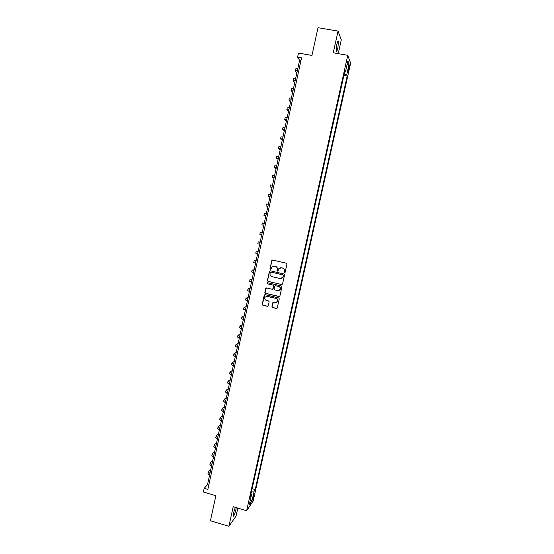 <?xml version="1.0" encoding="UTF-8"?>
<svg xmlns="http://www.w3.org/2000/svg" width="554" height="554" viewBox="0 0 554 554"><rect width="100%" height="100%" fill="white"/><g stroke="black" fill="none" stroke-linecap="round" stroke-linejoin="round"><path stroke-width="0.83" d="M284.465 272.783L285.116 272.367L286.924 264.154L286.335 263.205L272.686 260.068L271.758 260.671L269.971 268.849L270.38 269.514L270.948 269.286L271.626 267.173L274.216 266.135L275.352 266.398C276.785 266.883 277.416 267.894 277.229 269.424L277.409 271.141L277.983 270.906L278.634 268.842L281.259 267.762L282.401 268.025C283.842 268.517 284.472 269.528 284.285 271.058L284.465 272.783M284.611 272.762L284.05 272.118M270.539 269.493L269.971 268.849M277.561 271.128L277 270.484M235.332 507.374L233.435 513.143L233.109 516.231C233.781 516.46 234.709 514.299 235.886 509.742L236.239 507.644M337.898 47.713L338.515 41.245C338.127 40.38 337.538 41.578 336.749 44.846L336.133 51.307C336.527 52.159 337.116 50.961 337.898 47.713M254.037 495.892L254.231 494.32L252.756 499.05L254.037 495.892M271.959 306.632L272.547 307.574L276.356 308.502L277.194 308.135L279.271 298.869L278.69 297.92L265.11 294.673L264.293 295.005L262.222 304.278L262.804 305.219L267.388 306.327L268.309 305.746L269.154 301.882L268.565 300.94L266.294 300.393C264.805 299.762 264.369 298.703 264.999 297.2L267.187 296.3L276.127 298.44C277.589 299.042 278.039 300.081 277.464 301.57L275.22 302.539L273.731 302.179L272.9 302.532L271.959 306.632L272.7 307.518L276.882 308.433M338.231 53.655L341.292 39.833L338.044 31.086L318.003 27.7L311.95 55.455L298.495 53.08L297.609 57.166L301.556 57.865L207.847 489.383L204.177 488.309L203.373 492.021L215.887 495.698L210.416 520.753L228.885 526.3L236.046 516.106L237.811 508.108M338.044 31.086L333.259 52.789L347.76 55.324L246.648 510.712L233.199 506.744L228.885 526.3M281.619 284.618L282.547 284.029L284.548 274.936L283.96 273.988L270.331 270.816L269.41 271.405L267.43 280.469L268.011 281.418L282.034 284.604M281.91 286.917L279.909 295.988L278.981 296.577L265.408 293.336L264.819 292.387L265.775 288.267L266.585 287.935L272.083 289.243L273.011 288.655L273.572 286.079L272.99 285.13L267.257 283.78L266.924 282.935L267.492 282.706L281.321 285.968L281.91 286.917M348.736 66.854L348.009 71.611L349.214 68.087L349.546 65.074L348.736 66.854M347.76 55.324L350.627 63.121L253.178 501.051L246.648 510.712M344.671 72.006L345.447 71.951L344.948 70.739L250.415 496.37L251.488 494.84L250.872 494.327M345.447 71.951L347.898 60.933L349.103 64.126L346.693 74.949L344.228 74.001M343.889 75.517L347.171 76.106L346.693 74.949M347.171 76.106L255.193 489.549L254.161 491.017L251.973 500.878L249.265 504.853L251.488 494.84M297.609 57.166L299.596 60.331L207.508 484.688L204.177 488.309M300.967 60.58L299.596 60.331M208.789 485.062L207.508 484.688M341.686 85.434L342.836 80.268M339.491 95.357L340.627 90.191M337.289 105.239L338.432 100.094M335.094 115.107L336.236 109.976M332.919 124.969L334.048 119.837M330.731 134.795L331.86 129.678M328.557 144.601L329.678 139.49M326.375 154.372L327.504 149.289M324.215 164.15L325.33 159.067M322.047 173.894L323.169 168.825M319.887 183.616L321.001 178.554M317.733 193.318L318.848 188.27M315.586 202.999L316.694 197.965M313.439 212.667L314.547 207.639M311.3 222.306L312.401 217.293M309.16 231.932L310.261 226.925M308.128 236.537L307.02 241.53M304.887 251.114L306.002 246.135M303.869 255.699L302.768 260.678M301.75 265.255L300.649 270.214M299.631 274.784L298.53 279.742M297.519 284.299L296.418 289.243M295.407 293.793L294.312 298.724M293.308 303.267L292.214 308.19M290.123 317.629L291.217 312.719M289.112 322.151L288.025 327.054M285.947 336.451L287.027 331.569M284.936 340.959L283.849 345.848M282.852 350.336L281.771 355.211M280.774 359.685L279.694 364.56M278.704 369.026L277.623 373.881M275.553 383.195L276.64 378.34M273.503 392.467L274.562 387.655M271.432 401.747L272.499 396.934M270.449 406.179L269.376 410.999M267.326 420.23L268.392 415.431M265.283 429.447L266.356 424.641M263.254 438.623L264.313 433.844M261.218 447.798L262.271 443.027M260.228 452.189L259.168 456.967M258.199 461.337L257.139 466.108M255.11 475.221L256.177 470.464M254.148 479.57L253.095 484.321M252.125 488.663L255.193 489.549M251.585 491.107L254.161 491.017M346.977 65.06L349.103 64.126M251.973 500.878L250.463 499.473M284.202 272.097L284.431 271.038C284.618 269.507 283.987 268.496 282.547 268.011L282.401 268.025M280.532 267.707L282.547 268.011M273.538 266.072L275.504 266.384C276.938 266.869 277.568 267.88 277.388 269.403L277.152 270.463M272.554 260.055L271.917 260.657L270.13 268.835M270.151 270.795L269.569 271.391L267.589 280.442L268.178 281.384L281.764 284.59M283.302 275.532L282.886 274.867L270.927 272.083L270.359 272.312L270.033 273.614C269.853 275.137 270.484 276.148 271.91 276.64L280.082 278.551L282.748 277.422L283.447 275.511L282.886 274.867M270.823 272.069L283.039 274.846M281.155 278.565L282.893 277.395L283.052 276.654M283.447 275.511L283.205 276.626M266.329 287.921L264.985 292.346L265.574 293.295L279.458 296.535M272.52 289.216L273.17 288.613L273.731 286.044L273.143 285.102L267.257 283.78M267.353 282.692L267.423 283.745M277.81 290.601L280.047 289.638C280.636 288.142 280.192 287.09 278.717 286.487L275.56 285.739L274.632 286.328L274.064 288.904L274.652 289.846L277.81 290.601M278.877 290.566L280.199 289.603C280.788 288.108 280.345 287.055 278.87 286.453L278.717 286.487M275.296 285.726L278.87 286.453M273.392 302.172L272.118 306.57M276.432 302.456L277.616 301.514C278.191 300.033 277.748 298.994 276.28 298.391L276.127 298.44M266.259 296.293L276.28 298.391M264.826 294.659L262.388 304.222L262.97 305.164L267.894 306.279M296.805 73.197L295.275 70.864L297.415 70.372M295.296 70.773L295.704 68.904L297.844 68.398M294.707 82.844L293.156 80.635L295.282 80.205M293.177 80.559L293.585 78.682L295.711 78.239M292.623 92.47L291.044 90.392L293.149 90.025M291.058 90.316L291.466 88.446L293.578 88.058M290.531 102.081L288.932 100.129L291.023 99.817M288.946 100.059L289.354 98.183L291.452 97.864M288.454 111.666L286.827 109.844L288.904 109.595M286.84 109.782L287.249 107.905L289.327 107.642M286.376 121.236L284.728 119.539L286.785 119.352M284.735 119.477L285.144 117.6L287.207 117.4M284.306 130.786L282.63 129.214L284.673 129.082M282.637 129.158L283.046 127.282L285.095 127.136M282.235 140.314L280.539 138.867L282.568 138.798M280.546 138.819L280.954 136.935L282.99 136.859M280.172 149.822L278.447 148.5L280.462 148.493M278.454 148.458L278.863 146.575L280.885 146.554M278.115 159.317L276.363 158.119L278.364 158.167M276.37 158.084L276.778 156.193L278.787 156.235M276.058 168.783L274.285 167.71L276.273 167.82M274.292 167.682L274.701 165.791L276.688 165.888M274.008 178.236L272.208 177.287L274.182 177.453M272.215 177.259L272.623 175.369L274.597 175.528M271.966 187.667L270.137 186.843L272.09 187.065M270.137 186.823L270.553 184.932L272.513 185.147M269.923 197.079L268.067 196.372L270.013 196.656M268.074 196.365L268.482 194.468L270.428 194.745M267.88 206.476L266.003 205.887L267.935 206.233M266.01 205.88L266.419 203.99L268.351 204.315M265.858 215.804L263.946 215.388L265.844 215.845M263.946 215.381L264.362 213.491L266.273 213.879M264.223 223.331L262.305 222.971L264.189 223.387M262.305 222.971L261.897 224.862L263.794 225.319M262.194 232.673L260.255 232.431L262.139 232.929M260.248 232.438L259.847 234.321L261.73 234.834M260.172 241.994L258.206 241.869L260.082 242.43M258.206 241.883L257.797 243.753L259.667 244.328M258.157 251.294L256.163 251.287L258.026 251.904M256.163 251.308L255.754 253.171L257.61 253.801M256.142 260.581L254.127 260.692L255.969 261.363M254.12 260.719L253.718 262.568L255.56 263.254M254.134 269.846L252.091 270.075L253.919 270.802M252.084 270.103L251.689 271.952L253.51 272.693M252.125 279.091L250.062 279.438L251.876 280.227M250.055 279.472L249.66 281.307L251.468 282.104M250.124 288.315L248.04 288.786L249.84 289.624M248.026 288.821L247.631 290.649L249.432 291.501M248.123 297.526L246.018 298.107L247.804 299.008M246.004 298.156L245.609 299.97L247.396 300.877M246.128 306.715L243.995 307.415L245.768 308.363M243.989 307.463L243.594 309.271L245.367 310.24M244.141 315.884L241.987 316.701L243.746 317.712M241.973 316.756L241.586 318.557L243.338 319.575M242.153 325.039L239.972 325.974L241.717 327.033M239.965 326.029L239.577 327.823L241.315 328.896M240.173 334.173L237.971 335.218L239.702 336.333M237.957 335.288L237.569 337.067L239.3 338.196M238.192 343.286L235.969 344.45L237.687 345.62M235.956 344.519L235.568 346.292L237.285 347.476M236.219 352.386L233.975 353.66L235.679 354.885M233.954 353.736L233.573 355.502L235.277 356.734M234.252 361.464L231.981 362.856L233.67 364.137M231.96 362.939L231.579 364.691L233.269 365.979M232.285 370.522L229.993 372.032L231.669 373.361M229.972 372.115L229.591 373.86L231.267 375.203M230.319 379.566L228.006 381.187L229.668 382.572M227.985 381.277L227.611 383.015L229.266 384.414M228.359 388.589L226.025 390.321L227.673 391.761M226.004 390.418L225.63 392.149L227.278 393.596M226.406 397.599L224.051 399.441L225.686 400.937M224.024 399.545L223.657 401.262L225.284 402.765M224.46 406.588L222.078 408.54L223.698 410.085M222.05 408.651L221.683 410.362L223.304 411.913M222.507 415.555L220.104 417.619L221.718 419.219M220.083 417.737L219.716 419.433L221.323 421.047M220.568 424.509L218.144 426.684L219.737 428.339M218.117 426.802L217.75 428.498L219.342 430.16M218.629 433.45L216.185 435.728L217.764 437.431M216.157 435.853L215.79 437.535L217.369 439.253M216.69 442.362L214.225 444.758L215.79 446.517M214.197 444.883L213.837 446.559L215.402 448.325M214.765 451.261L212.272 453.768L213.83 455.575M212.244 453.899L211.884 455.568L213.435 457.382M212.833 460.145L210.319 462.756L211.863 464.619M210.291 462.895L209.931 464.557L211.476 466.426M210.915 469.009L208.38 471.731L209.904 473.642M208.346 471.876L207.985 473.525L209.516 475.443M348.494 67.955L349.214 68.087M348.134 69.714L348.826 69.839M337.968 41.155L338.515 41.245"/></g></svg>
